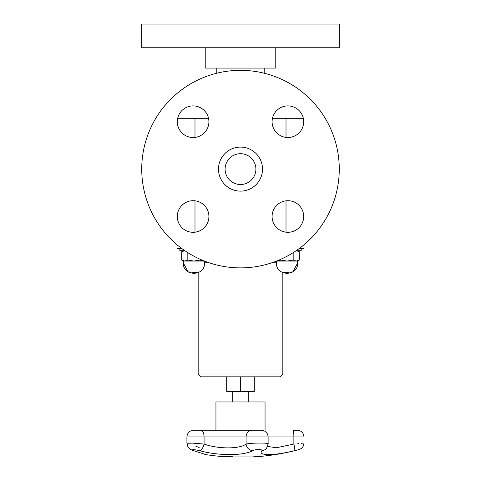 <?xml version="1.0" encoding="UTF-8"?>
<svg xmlns="http://www.w3.org/2000/svg" width="481" height="481" viewBox="0 0 481 481"><rect width="100%" height="100%" fill="white"/><g stroke="black" fill="none" stroke-linecap="round" stroke-linejoin="round"><path stroke-width="0.72" d="M226.701 376.821L226.701 391.384L254.299 391.384L254.299 376.821M193.182 430.212L215.945 430.212L215.945 401.966L265.055 401.966L265.055 430.212M223.352 456.451A224.946 76.058 90 0 1 222.475 456.451L222.475 456.505A225.631 222.378 -90 0 0 225.397 456.709A225.637 147.505 -90 0 1 223.461 456.505A225 76.076 90 0 1 222.475 456.505M219.949 456.295A225.637 222.523 -90 0 0 221.627 456.439A224.94 76.052 -90 0 0 222.859 456.439A225.637 147.883 -90 0 1 221.741 456.295A224.94 171.927 -90 0 0 222.354 456.325A225.667 149.296 90 0 0 226.942 456.818A225.667 222.829 90 0 1 220.088 456.325A224.94 40.314 -90 0 1 219.949 456.295M203.625 453.968L205.88 454.611A225.775 225.775 0 0 0 228.307 456.95L252.693 456.95A225.775 225.775 0 0 0 254.804 456.824L261.862 456.265A225.775 225.775 0 0 0 298.978 449.573C302.122 448.52 303.8 446.344 303.998 443.031L303.998 436.958L293.867 436.958A6.776 0.842 90 0 0 293.103 430.212L293.091 430.212M258.339 456.565L255.585 456.776A225.775 225.775 0 0 0 261.081 456.337L258.339 456.553M260.323 456.337A224.849 89.039 -90 0 1 259.427 456.355A225.769 207.317 90 0 1 253.944 456.818A225.312 89.225 -90 0 1 253.583 456.818A225.769 207.317 -90 0 0 259.067 456.355A224.849 89.039 -90 0 1 258.171 456.337A225.757 207.299 -90 0 0 258.904 456.265A224.771 89.009 90 0 0 261.063 456.265A225.757 207.299 90 0 1 260.323 456.337L260.323 456.283A224.789 89.015 -90 0 1 259.427 456.295A225.715 207.263 90 0 1 259.067 456.331M259.067 456.355L259.067 456.295A224.789 89.015 -90 0 1 258.628 456.295M219.372 456.289A225.769 224.861 -90 0 0 226.01 456.812A225.312 20.202 90 0 0 226.076 456.818M229.1 456.746A225.252 169.198 90 0 1 228.806 456.74A225.595 85.023 -90 0 1 226.353 456.283M228.806 456.8A225.649 85.047 -90 0 1 226.106 456.277A224.771 168.837 -90 0 0 226.834 456.277A225.655 195.875 90 0 0 233.051 456.8A225.312 169.24 90 0 1 232.329 456.812A225.685 194.781 -90 0 1 227.212 456.385A225.679 86.754 90 0 0 229.497 456.806A225.312 169.24 90 0 1 228.806 456.8L228.806 456.74M232.353 456.752A225.252 169.198 90 0 1 232.329 456.752A225.631 194.733 -90 0 1 227.212 456.331L227.212 456.385M199.579 450.637C217.61 455.892 244.456 455.868 252.567 450.637A6.776 5.958 -119.7 0 1 246.074 444.059C239.646 449.134 218.368 449.164 204.07 444.059A6.776 3.175 105.5 0 1 199.579 450.637C193.121 449.266 191.197 449.266 193.807 450.637C209.716 455.88 209.716 455.88 193.807 450.637A6.776 4.503 -71.6 0 1 193.073 450.487A6.776 4.503 108.4 0 0 193.134 450.505M287.903 452.152L285.576 452.615M295.911 450.324L294.649 450.637C300.246 449.266 300.246 449.266 294.649 450.637A6.776 0.818 -103.7 0 0 293.867 444.059C306.962 442.73 306.962 442.73 293.867 444.059L276.371 447.757L267.622 446.434M252.567 450.637C254.599 449.26 263.341 449.266 261.898 450.637C257.094 455.892 273.773 455.868 294.649 450.637M293.891 444.059L294.486 443.999M297.805 443.662L298.875 443.554M301.196 443.32L303.998 443.031M194.859 430.212A0.565 0.385 90 0 0 194.823 430.212L251.647 430.212A0.565 0.511 90 0 1 251.695 430.212L201.076 430.212A6.776 3.271 90 0 1 204.07 436.958L204.07 444.059L192.677 443.133L186.917 443.26L188.035 447.017C189.574 449.001 191.258 450.162 193.073 450.487L203.806 453.932M261.898 450.637A6.776 6.463 37.8 0 0 266.612 448.214L268.115 443.843L268.115 436.958L293.867 436.958L293.867 444.059M267.911 444.059C271.284 442.736 250.823 442.73 246.074 444.059L246.074 436.958L268.115 436.958C267.791 433.128 265.74 430.88 261.959 430.212L261.159 430.212M199.146 447.516L195.545 446.073M198.166 373.996L282.834 373.996L280.008 376.821L200.992 376.821L198.166 373.996L198.166 272.721L188.143 271.879L183.351 263.017C182.702 276.677 205.171 276.671 204.515 263.017L183.351 263.017L183.351 261.045L204.383 261.045M183.351 261.045L181.716 260.101L184.77 261.045L187.824 260.101L193.933 261.045L200.042 260.101L200.042 259.217M200.042 260.101L203.102 261.045L204.106 260.936M187.824 260.101L187.824 252.669M181.716 260.101L181.716 251.671L184.866 250.727L179.822 250.727L179.822 248.695M275.775 47.757L275.775 68.074L205.225 68.074L205.225 47.757M240.5 47.757L141.727 47.757L141.727 24.05L339.273 24.05L339.273 47.757L240.5 47.757M240.5 70.334A98.773 98.773 0 0 1 326.04 218.494A98.773 98.773 0 0 1 154.96 218.494A98.773 98.773 0 0 1 240.5 70.334M208.91 121.717A15.807 15.807 0 0 1 185.203 135.401A15.807 15.807 0 0 1 185.203 108.027A15.807 15.807 0 0 1 208.91 121.717M193.103 200.697A15.807 15.807 0 0 1 206.794 224.405A15.807 15.807 0 0 1 179.419 224.405A15.807 15.807 0 0 1 193.103 200.697M272.09 216.504A15.807 15.807 0 0 1 295.797 202.82A15.807 15.807 0 0 1 295.797 230.189A15.807 15.807 0 0 1 272.09 216.504M287.897 137.518A15.807 15.807 0 0 1 274.206 113.811A15.807 15.807 0 0 1 301.581 113.811A15.807 15.807 0 0 1 287.897 137.518M240.5 147.096A22.012 22.012 0 0 1 259.566 180.116A22.012 22.012 0 0 1 221.434 180.116A22.012 22.012 0 0 1 240.5 147.096M303.998 244.769L303.998 248.695L299.008 248.695M303.331 118.308L286.009 118.308L286.009 137.404M286.009 200.811L286.009 232.197M208.538 118.308L194.991 118.308L194.991 137.404M194.991 200.811L194.991 232.197M194.991 118.308L177.669 118.308M177.002 244.769L177.002 248.695L181.992 248.695M286.009 118.308L272.462 118.308M255.91 169.108A15.41 15.41 0 0 1 232.798 182.455A15.41 15.41 0 0 1 232.798 155.766A15.41 15.41 0 0 1 255.91 169.108M264.207 68.074L264.207 73.22M301.178 248.695L301.178 250.727L296.134 250.727L299.284 251.671L299.284 260.101L296.23 261.045L297.649 261.045L299.284 260.101M276.617 261.045L296.23 261.045L293.176 260.101L293.176 252.669M276.894 260.936L277.898 261.045L280.958 260.101L287.067 261.045L293.176 260.101M280.958 260.101L280.958 259.217M240.5 376.821L240.5 391.384M186.917 443.26L186.917 436.958C187.241 433.128 189.298 430.88 193.073 430.212C189.298 430.88 187.241 433.128 186.917 436.958L246.074 436.958A6.776 6.133 90 0 1 251.647 430.212L261.862 430.212M204.515 262.806L209.229 262.806M271.771 262.806L276.485 262.806M276.485 261.099L276.485 263.017L297.649 263.017L297.649 261.045M232.233 391.384L232.233 401.966M248.767 391.384L248.767 401.966M297.739 430.212L293.097 430.212M251.695 430.212L261.959 430.212M194.823 430.212L193.128 430.212M297.841 430.212C301.623 430.88 303.673 433.128 303.998 436.958M193.759 450.715L198.725 452.356M191.384 449.831L189.983 449.026L187.788 446.615M204.515 263.017L204.515 261.099M183.351 250.727L181.716 251.671M216.793 68.074L216.793 73.22M282.834 373.996L282.834 272.721L292.857 271.879L297.649 263.017C298.304 276.671 275.829 276.677 276.485 263.017M297.649 250.727L299.284 251.671L297.649 250.727"/></g></svg>
